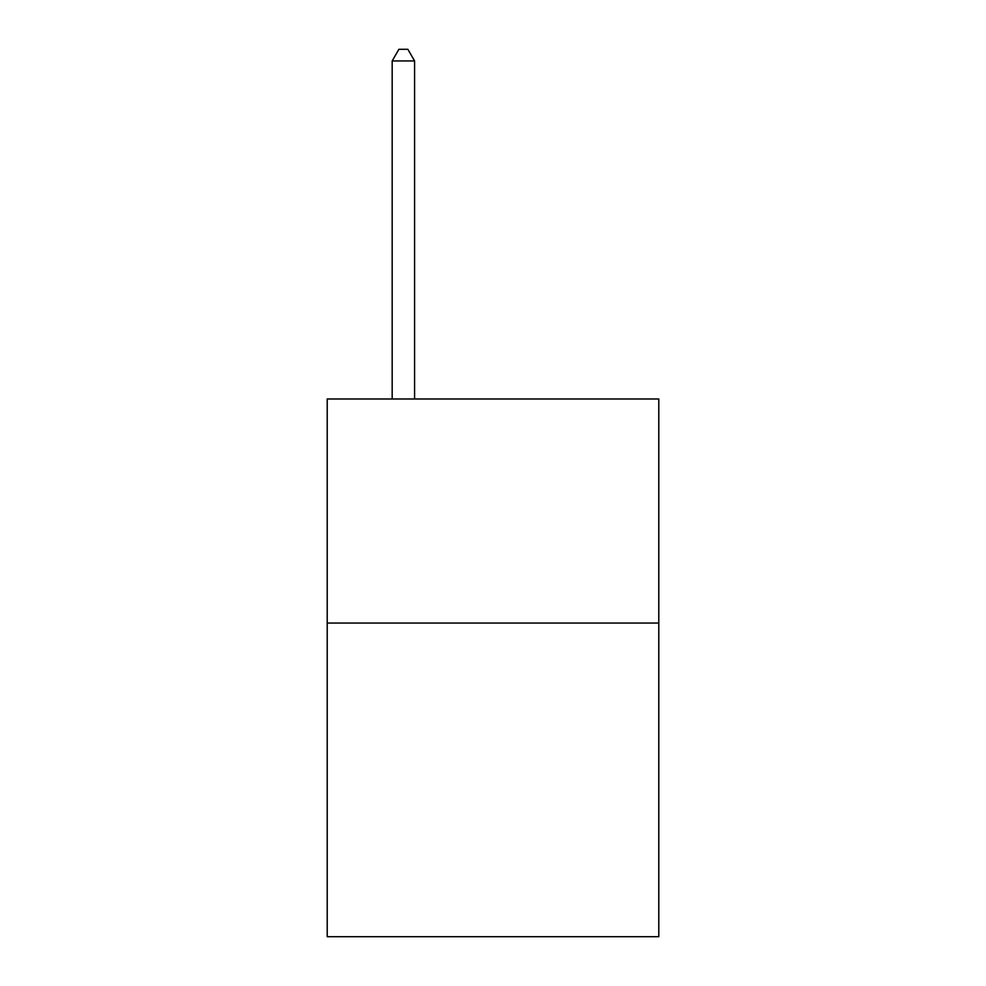 <?xml version="1.0" encoding="UTF-8"?>
<svg xmlns="http://www.w3.org/2000/svg" width="986" height="986" viewBox="0 0 986 986"><rect width="100%" height="100%" fill="white"/><g stroke="black" fill="none" stroke-linecap="round" stroke-linejoin="round"><path stroke-width="1.48" d="M658.796 623.041L658.796 936.7L327.204 936.7L327.204 398.985L658.796 398.985L658.796 623.041L327.204 623.041M414.588 398.985L414.588 60.947L392.181 60.947L392.181 398.985M392.181 60.947L398.899 49.3L407.859 49.3L414.588 60.947"/></g></svg>
